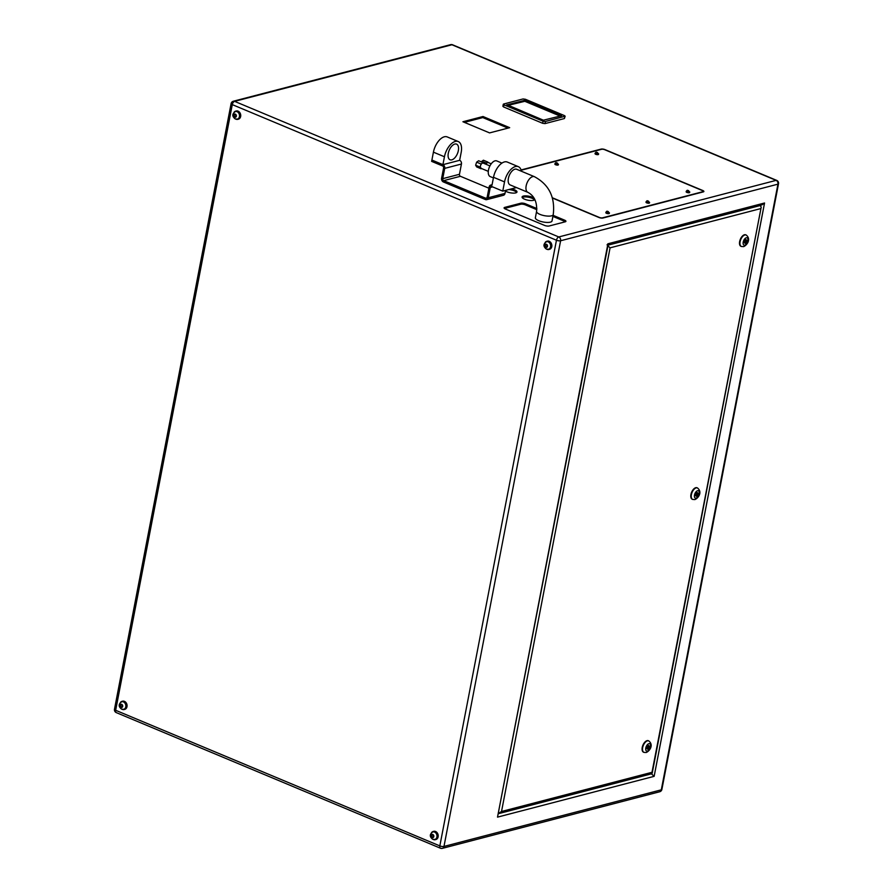 <?xml version="1.0" encoding="UTF-8"?>
<svg xmlns="http://www.w3.org/2000/svg" width="893" height="893" viewBox="0 0 893 893"><rect width="100%" height="100%" fill="white"/><g stroke="black" fill="none" stroke-linecap="round" stroke-linejoin="round"><path stroke-width="1.34" d="M451.791 159.858A8.483 4.443 -67.3 0 1 450.039 159.78A8.483 4.443 -67.3 0 1 448.677 151.743A8.483 4.443 -67.3 0 1 454.838 144.052A8.483 4.443 -67.3 0 1 456.591 144.13A8.483 4.443 -67.3 0 1 457.964 152.156A8.483 4.443 -67.3 0 1 451.791 159.858M444.446 156.766L433.418 152.156L431.899 160.059L442.917 164.669L459.649 160.316L461.179 152.402A14.143 7.401 112.7 0 0 458.265 141.54A14.143 7.401 112.7 0 0 455.341 141.407A14.143 7.401 112.7 0 0 444.446 156.766L442.917 164.669L431.899 160.059L431.643 161.376L442.627 165.964A1.585 1.25 75.4 0 1 443.587 167.962L441.6 178.243A2.936 2.322 -104.6 0 0 443.386 181.949L485.435 199.541A2.936 2.322 -104.6 0 0 486.707 199.641A2.936 2.322 -104.6 0 0 488.27 197.766L490.257 187.485A1.585 1.25 75.4 0 1 491.775 186.537L502.759 191.124L516.455 187.563M433.418 152.156A14.143 7.401 -67.3 0 1 444.323 136.796A14.143 7.401 -67.3 0 1 447.237 136.93L458.265 141.54M488.292 171.356L481.003 168.308A2.824 1.485 -67.3 0 1 480.59 167.929A2.824 1.485 -67.3 0 1 480.423 166.131A2.824 1.485 -67.3 0 1 480.579 165.54A2.824 1.485 -67.3 0 1 482.086 163.307A2.824 1.485 -67.3 0 1 483.191 163.084L489.922 165.908M493.394 177.908L490.224 176.591A8.483 4.443 -67.3 0 1 488.851 168.554A8.483 4.443 -67.3 0 1 495.023 160.852A8.483 4.443 -67.3 0 1 496.765 160.93L501.944 163.095M553.236 214.644A8.483 2.679 10.9 0 1 551.573 215.827A8.483 2.679 10.9 0 1 542.018 215.101A8.483 2.679 10.9 0 1 536.581 211.44L535.365 217.758A8.483 2.679 10.9 0 0 540.801 221.419A8.483 2.679 10.9 0 0 550.356 222.156A8.483 2.679 10.9 0 0 552.019 220.973L553.236 214.644C555.29 197.23 549.039 184.583 534.461 176.702L516.679 169.268A8.483 4.443 112.7 0 0 514.926 169.19A8.483 4.443 112.7 0 0 508.764 176.881A8.483 4.443 112.7 0 0 510.137 184.918L527.908 192.352A8.483 4.443 -67.3 0 1 526.546 184.315A8.483 4.443 -67.3 0 1 532.708 176.624A8.483 4.443 -67.3 0 1 534.461 176.702M608.981 213.628A1.786 0.558 10.9 0 0 609.327 213.371L609.428 212.847A1.786 0.558 -169.1 0 1 609.082 213.103A1.786 0.558 -169.1 0 1 607.073 212.947A1.786 0.558 -169.1 0 1 605.934 212.177L605.834 212.701A1.786 0.558 10.9 0 0 606.972 213.472A1.786 0.558 10.9 0 0 608.981 213.628M649.144 203.169A1.786 0.558 10.9 0 0 649.49 202.923L649.591 202.387A1.786 0.558 -169.1 0 1 649.244 202.644A1.786 0.558 -169.1 0 1 647.235 202.488A1.786 0.558 -169.1 0 1 646.097 201.718L645.996 202.242A1.786 0.558 10.9 0 0 647.135 203.012A1.786 0.558 10.9 0 0 649.144 203.169M558.025 165.049A1.786 0.558 10.9 0 0 558.371 164.803L558.471 164.279A1.786 0.558 -169.1 0 1 558.125 164.524A1.786 0.558 -169.1 0 1 556.116 164.368A1.786 0.558 -169.1 0 1 554.977 163.598L554.877 164.133A1.786 0.558 10.9 0 0 556.015 164.892A1.786 0.558 10.9 0 0 558.025 165.049M689.307 192.709A1.786 0.558 10.9 0 0 689.653 192.464L689.753 191.928A1.786 0.558 -169.1 0 1 689.407 192.185A1.786 0.558 -169.1 0 1 687.398 192.028A1.786 0.558 -169.1 0 1 686.259 191.258L686.159 191.783A1.786 0.558 10.9 0 0 687.297 192.553A1.786 0.558 10.9 0 0 689.307 192.709M598.187 154.589A1.786 0.558 10.9 0 0 598.533 154.344L598.634 153.819A1.786 0.558 -169.1 0 1 598.288 154.065A1.786 0.558 -169.1 0 1 596.278 153.909A1.786 0.558 -169.1 0 1 595.14 153.138L595.039 153.674A1.786 0.558 10.9 0 0 596.178 154.444A1.786 0.558 10.9 0 0 598.187 154.589M505.46 191.08A6.452 2.043 10.9 0 0 515.707 192.899A6.452 2.043 10.9 0 0 516.98 191.995A6.452 2.043 10.9 0 0 511.455 188.858M534.293 198.447A6.452 2.043 10.9 0 0 529.236 196.293A6.452 2.043 10.9 0 0 523.343 196.08A6.452 2.043 10.9 0 0 522.07 196.985A6.452 2.043 10.9 0 0 526.223 199.775A6.452 2.043 10.9 0 0 533.489 200.333A6.452 2.043 10.9 0 0 534.751 199.429A6.452 2.043 10.9 0 0 534.762 199.318M534.427 199.909A6.452 2.043 10.9 0 0 529.594 197.476A6.452 2.043 10.9 0 0 523.142 197.141A6.452 2.043 10.9 0 0 522.193 197.554M435.003 839.398A3.896 3.081 -104.6 0 0 435.181 839.364A3.896 3.081 -104.6 0 0 437.336 835.859A3.896 3.081 -104.6 0 0 434.891 831.963A3.896 3.081 -104.6 0 0 433.217 831.818A3.896 3.081 -104.6 0 0 433.049 831.874M123.881 709.254A3.896 3.081 -104.6 0 0 124.049 709.209A3.896 3.081 -104.6 0 0 126.203 705.704A3.896 3.081 -104.6 0 0 123.759 701.809A3.896 3.081 -104.6 0 0 122.084 701.675A3.896 3.081 -104.6 0 0 121.917 701.719M237.527 119.048A3.896 3.081 -104.6 0 0 237.705 119.015A3.896 3.081 -104.6 0 0 239.86 115.498A3.896 3.081 -104.6 0 0 237.415 111.614A3.896 3.081 -104.6 0 0 235.741 111.469A3.896 3.081 -104.6 0 0 235.573 111.513M548.659 249.203A3.896 3.081 -104.6 0 0 548.827 249.169A3.896 3.081 -104.6 0 0 550.981 245.653A3.896 3.081 -104.6 0 0 548.548 241.757A3.896 3.081 -104.6 0 0 546.862 241.623A3.896 3.081 -104.6 0 0 546.706 241.668M120.41 702.467A4.231 3.349 75.4 0 1 121.995 701.351A4.231 3.349 75.4 0 1 123.826 701.496A4.231 3.349 75.4 0 1 126.471 705.727A4.231 3.349 75.4 0 1 124.127 709.533A4.231 3.349 75.4 0 1 122.308 709.377A4.231 3.349 75.4 0 1 122.196 709.332M124.428 709.433A4.231 3.349 -104.6 0 0 124.73 709.377A4.231 3.349 -104.6 0 0 127.074 705.57A4.231 3.349 -104.6 0 0 124.428 701.34A4.231 3.349 -104.6 0 0 122.598 701.195A4.231 3.349 -104.6 0 0 122.308 701.284M431.531 832.622A4.231 3.349 75.4 0 1 433.127 831.495A4.231 3.349 75.4 0 1 434.958 831.651A4.231 3.349 75.4 0 1 437.603 835.881A4.231 3.349 75.4 0 1 435.259 839.688A4.231 3.349 75.4 0 1 433.44 839.532A4.231 3.349 75.4 0 1 433.328 839.487M435.561 839.587A4.231 3.349 -104.6 0 0 435.862 839.532A4.231 3.349 -104.6 0 0 438.206 835.725A4.231 3.349 -104.6 0 0 435.561 831.495A4.231 3.349 -104.6 0 0 433.73 831.338A4.231 3.349 -104.6 0 0 433.429 831.439M234.055 112.261A4.231 3.349 75.4 0 1 235.652 111.145A4.231 3.349 75.4 0 1 237.482 111.301A4.231 3.349 75.4 0 1 240.128 115.521A4.231 3.349 75.4 0 1 237.784 119.338A4.231 3.349 75.4 0 1 235.964 119.182A4.231 3.349 75.4 0 1 235.852 119.137M238.085 119.238A4.231 3.349 -104.6 0 0 238.386 119.182A4.231 3.349 -104.6 0 0 240.73 115.364A4.231 3.349 -104.6 0 0 238.085 111.145A4.231 3.349 -104.6 0 0 236.254 110.989A4.231 3.349 -104.6 0 0 235.953 111.089M545.188 242.416A4.231 3.349 75.4 0 1 546.784 241.3A4.231 3.349 75.4 0 1 548.603 241.456A4.231 3.349 75.4 0 1 551.26 245.675A4.231 3.349 75.4 0 1 548.916 249.482A4.231 3.349 75.4 0 1 547.085 249.337A4.231 3.349 75.4 0 1 546.974 249.292M549.206 249.393A4.231 3.349 -104.6 0 0 549.519 249.326A4.231 3.349 -104.6 0 0 551.863 245.519A4.231 3.349 -104.6 0 0 549.206 241.3A4.231 3.349 -104.6 0 0 547.387 241.143A4.231 3.349 -104.6 0 0 547.085 241.244M745.655 240.965L745.331 242.014L745.655 240.965M696.942 493.907L696.629 494.956L696.942 493.907M648.24 746.849L647.916 747.899L648.24 746.849M741.157 246.379A6.218 3.259 -67.3 0 1 740.933 246.301A6.218 3.259 -67.3 0 1 739.929 240.418A6.218 3.259 -67.3 0 1 744.449 234.77A6.218 3.259 -67.3 0 1 745.733 234.826A6.218 3.259 -67.3 0 1 745.945 234.937M692.455 499.321A6.218 3.259 -67.3 0 1 692.22 499.243A6.218 3.259 -67.3 0 1 691.215 493.36A6.218 3.259 -67.3 0 1 695.736 487.712A6.218 3.259 -67.3 0 1 697.02 487.768A6.218 3.259 -67.3 0 1 697.243 487.879M643.741 752.263A6.218 3.259 -67.3 0 1 643.507 752.185A6.218 3.259 -67.3 0 1 642.514 746.302A6.218 3.259 -67.3 0 1 647.034 740.654A6.218 3.259 -67.3 0 1 648.318 740.71A6.218 3.259 -67.3 0 1 648.53 740.822M536.872 208.56L525.486 203.794A3.393 1.072 10.9 0 0 520.809 203.202L504.746 207.388A3.393 1.072 10.9 0 0 504.087 207.857A3.393 1.072 10.9 0 0 505.405 209.029L544.518 225.393A3.393 1.072 10.9 0 0 549.195 225.985L565.258 221.799A3.393 1.072 10.9 0 0 565.928 221.33A3.393 1.072 10.9 0 0 564.599 220.158L553.102 215.347M509.669 127.677L483.001 116.514L462.92 121.749L489.587 132.901L509.669 127.677M552.399 198.023L599.036 217.524A2.824 0.893 10.9 0 0 602.931 218.026L703.327 191.872A2.824 0.893 10.9 0 0 703.885 191.482A2.824 0.893 10.9 0 0 702.78 190.51L604.996 149.611A2.824 0.893 10.9 0 0 601.101 149.109L521.077 169.949M503.217 106.122L503.552 106.937L542.665 123.301L544.998 123.602L564.409 118.546L565.146 116.202L564.488 115.621L525.374 99.257L523.041 98.956L503.63 104.012L503.953 104.827L543.067 121.191L545.411 121.493L565.146 116.202M236.254 116.179L235.406 117.173L234.2 116.67L233.832 115.164L234.68 114.181L235.886 114.684L236.254 116.179M122.598 706.385L121.761 707.379L120.544 706.865L120.175 705.37L121.024 704.376L122.241 704.89L122.598 706.385L120.544 706.865M433.73 836.54L432.882 837.522L431.676 837.02L431.308 835.524L432.156 834.531L433.362 835.033L433.73 836.54L431.676 837.02M545.813 244.336L547.018 244.838L547.387 246.334L546.538 247.328L545.333 246.825L544.964 245.318L545.813 244.336M696.473 496.352L695.602 495.671L695.971 493.751L697.21 492.523L698.08 493.204L697.712 495.124L696.473 496.352M745.186 243.409L744.315 242.729L744.684 240.809L745.923 239.581L746.794 240.262L746.425 242.182L745.186 243.409M649.01 748.066L647.771 749.294L646.9 748.613L648.508 745.465L649.378 746.146L649.01 748.066L648.251 747.754M760.11 205.29L761.204 207.176L652.214 773.137M608.1 244.872L762.198 204.743L764.553 203.001L654.145 776.341L651.432 773.84L498.573 813.646M654.145 776.341L497.513 817.128L608.144 244.637M497.513 817.128L607.921 243.789L607.084 244.805L607.921 243.789L764.553 203.001M498.64 813.3L501.531 811.48L652.002 772.3L651.153 773.316L652.002 772.3L761.204 207.176M760.535 208.649L610.075 247.841L607.363 245.329M648.061 746.738L648.262 745.711L649.378 746.146M647.682 747.809L646.9 748.591M745.7 239.804L746.794 240.262M745.677 239.826L745.476 240.853M745.677 241.869L746.425 242.182M745.108 241.925L744.315 242.695M696.774 493.796L696.964 492.769L698.08 493.204M696.964 494.811L697.712 495.124M696.395 494.867L695.614 495.648M547.387 246.312L545.333 246.825M547.342 246.301L546.974 244.816L544.964 245.318M433.685 836.495L433.317 835.022M433.295 835.011L431.308 835.524M122.553 706.341L122.196 704.867L120.175 705.37M236.254 116.168L234.2 116.67M236.21 116.146L235.841 114.661M235.819 114.65L233.832 115.164M516.656 192.475A6.452 2.043 10.9 0 0 508.831 189.539M703.226 191.906L703.327 191.37A2.266 0.714 10.9 0 0 702.445 190.6L604.661 149.689A2.266 0.714 10.9 0 0 601.547 149.298L521.166 170.228M552.332 197.766L599.37 217.446A2.266 0.714 10.9 0 0 602.485 217.836L702.891 191.694A2.266 0.714 10.9 0 0 703.327 191.37M506.856 104.682L543.413 120.198L561.697 115.688L525.039 100.25L506.811 104.872M560.246 116.112L524.827 101.3L507.994 105.385M507.983 128.112L482.8 117.575L464.393 122.363M482.8 117.575L483.001 116.514M536.816 209.676L525.285 204.854A3.393 1.072 10.9 0 0 520.608 204.263L504.545 208.437A3.393 1.072 10.9 0 0 504.433 208.471M565.369 221.765A3.393 1.072 10.9 0 0 564.398 221.218L552.901 216.407M486.707 199.641L503.44 195.288A2.936 2.322 -104.6 0 0 505.003 193.401L505.583 190.388M521.412 171.244A14.143 7.401 112.7 0 0 518.353 166.678A14.143 7.401 112.7 0 0 515.44 166.544A14.143 7.401 112.7 0 0 504.534 181.904L493.516 177.294L491.987 185.197A2.936 2.322 -104.6 0 0 490.726 185.085A2.936 2.322 -104.6 0 0 489.152 186.972L487.176 197.241A1.585 1.25 75.4 0 1 485.647 198.201L443.687 180.643A1.585 1.25 75.4 0 1 442.727 178.656L444.703 168.375A2.936 2.322 -104.6 0 0 442.917 164.669L459.649 160.316A2.936 2.322 -104.6 0 1 461.435 164.022L459.46 174.291A1.585 1.25 75.4 0 0 460.42 176.289L488.906 188.211M502.759 191.124L504.534 181.904M493.516 177.294A14.143 7.401 -67.3 0 1 504.411 161.934A14.143 7.401 -67.3 0 1 507.336 162.068L518.353 166.678M481.662 162.013L481.907 161.265L486.35 163.118L485.982 164.256A2.121 1.116 -67.3 0 1 487.109 162.604A2.121 1.116 -67.3 0 1 487.935 162.426L491.228 163.81M486.35 163.118L488.125 162.515M481.907 161.265L483.414 160.215L487.857 162.079M481.494 168.509L480.077 167.08L481.07 163.999L483.091 162.615L483.437 163.196M481.104 168.777L476.661 166.913L475.634 165.216L476.628 162.146L478.648 160.751L483.091 162.615M476.628 162.146L481.07 163.999M475.634 165.216L480.077 167.08M597.607 152.636L596.58 152.212L597.607 152.636M557.444 163.095L556.417 162.671L557.444 163.095M688.715 190.756L687.699 190.332L688.715 190.756M648.552 201.215L647.537 200.791L648.552 201.215M608.401 211.674L607.374 211.25L608.401 211.674M548.492 249.247L546.349 249.091C543.123 246.446 543.178 243.979 546.527 241.713A3.896 3.081 75.4 0 1 548.213 241.847A3.896 3.081 75.4 0 1 550.646 245.742A3.896 3.081 75.4 0 1 548.492 249.247L548.827 249.169M546.471 244.302A1.63 1.295 -104.6 0 0 545.88 247.35A1.63 1.295 -104.6 0 0 546.471 244.302M434.846 839.453L432.692 839.286C429.466 836.641 429.522 834.185 432.882 831.908A3.896 3.081 75.4 0 1 434.556 832.053A3.896 3.081 75.4 0 1 437.001 835.937A3.896 3.081 75.4 0 1 434.846 839.453L435.181 839.364M432.815 834.509A1.63 1.295 -104.6 0 0 432.223 837.556A1.63 1.295 -104.6 0 0 432.815 834.509M123.714 709.299L121.56 709.142C118.334 706.486 118.389 704.03 121.749 701.753A3.896 3.081 75.4 0 1 123.424 701.898A3.896 3.081 75.4 0 1 125.868 705.794A3.896 3.081 75.4 0 1 123.714 709.299L124.049 709.209M121.682 704.354A1.63 1.295 -104.6 0 0 121.102 707.401A1.63 1.295 -104.6 0 0 121.682 704.354M237.371 119.093L235.216 118.936C231.99 116.291 232.046 113.824 235.406 111.558A3.896 3.081 75.4 0 1 237.08 111.692A3.896 3.081 75.4 0 1 239.525 115.588A3.896 3.081 75.4 0 1 237.371 119.093L237.705 119.015M235.339 114.148A1.63 1.295 -104.6 0 0 234.747 117.195A1.63 1.295 -104.6 0 0 235.339 114.148M647.47 740.844A6.218 3.259 -67.3 0 1 648.753 740.9C653.989 745.052 649.602 751.113 646.219 752.509L643.953 752.375A6.218 3.259 -67.3 0 1 642.949 746.481A6.218 3.259 -67.3 0 1 647.47 740.844M647.425 751.069A3.963 2.076 112.7 0 0 650.484 746.771A3.963 2.076 112.7 0 0 648.843 743.69A3.963 2.076 112.7 0 0 645.795 747.988A3.963 2.076 112.7 0 0 647.425 751.069M696.183 487.902A6.218 3.259 -67.3 0 1 697.466 487.958C702.702 492.11 698.304 498.171 694.921 499.567L692.667 499.433A6.218 3.259 -67.3 0 1 691.662 493.539A6.218 3.259 -67.3 0 1 696.183 487.902M696.138 498.127A3.963 2.076 112.7 0 0 699.186 493.829A3.963 2.076 112.7 0 0 697.556 490.748A3.963 2.076 112.7 0 0 694.497 495.046A3.963 2.076 112.7 0 0 696.138 498.127M744.896 234.948A6.218 3.259 -67.3 0 1 746.18 235.015C751.404 239.168 747.017 245.218 743.635 246.624L741.38 246.49A6.218 3.259 -67.3 0 1 740.375 240.597A6.218 3.259 -67.3 0 1 744.896 234.948M744.84 245.184A3.963 2.076 112.7 0 0 747.899 240.887A3.963 2.076 112.7 0 0 746.269 237.806A3.963 2.076 112.7 0 0 743.21 242.103A3.963 2.076 112.7 0 0 744.84 245.184M776.731 180.397A3.014 3.014 0 0 1 778.517 183.746A3.014 0.949 -169.1 0 1 777.937 184.159L560.614 240.753L443.977 846.43L661.3 789.836L777.937 184.159A3.014 2.378 -104.6 0 0 776.106 180.375A3.014 1.574 -67.3 0 1 776.731 180.397L452.55 44.784A3.014 1.574 -67.3 0 0 451.925 44.762L234.602 101.355L558.784 236.958L776.106 180.375L451.925 44.762A3.014 2.378 -104.6 0 0 450.63 44.65L233.307 101.244A3.014 2.378 75.4 0 1 234.602 101.355A3.014 1.574 -67.3 0 0 232.28 104.615L115.655 710.292L439.836 845.905L556.462 240.228L232.28 104.615A3.014 0.949 -169.1 0 1 231.108 103.588L114.483 709.254A3.014 3.014 0 0 0 116.269 712.603A3.014 1.574 -67.3 0 1 115.655 710.292A3.014 0.949 -169.1 0 1 114.483 709.254M558.784 236.958A3.014 2.378 75.4 0 1 560.614 240.753A3.014 0.949 -169.1 0 1 556.462 240.228A3.014 1.574 -67.3 0 1 558.784 236.958M441.075 848.238A3.014 1.574 -67.3 0 1 440.45 848.216A3.014 1.574 -67.3 0 1 439.836 845.905A3.014 0.949 -169.1 0 0 443.977 846.43A3.014 2.378 75.4 0 1 442.37 848.35L659.693 791.756A3.014 2.378 -104.6 0 0 661.3 789.836A3.014 0.949 -169.1 0 0 661.892 789.412L778.517 183.746M760.847 205.669L760.959 205.066M608.044 245.151L760.501 205.457M610.075 247.841L501.531 811.48M503.953 104.827L503.552 106.937M543.067 121.191L542.665 123.301M545.411 121.493L544.998 123.602M564.811 116.436L564.409 118.546M524.057 101.199L524.258 100.15M524.827 101.3L525.039 100.25M504.545 208.437L504.746 207.388M520.608 204.263L520.809 203.202M525.285 204.854L525.486 203.794M564.398 221.218L564.599 220.158M488.27 197.766L505.003 193.401M490.257 187.485L492.601 186.871M485.647 198.201L486.897 197.878M443.687 180.643L460.42 176.289M442.727 178.656L459.46 174.291M444.703 168.375L461.435 164.022M536.581 211.44C537.229 202.198 534.349 195.835 527.908 192.352M598.634 153.819L596.089 152.167L595.14 153.138M558.471 164.279L555.926 162.626L554.977 163.598M689.753 191.928L687.208 190.287L686.259 191.258M649.591 202.387L647.045 200.746L646.097 201.718M609.428 212.847L606.883 211.206L605.934 212.177M121.995 701.351L122.598 701.195M433.127 831.495L433.73 831.338M235.652 111.145L236.254 110.989M546.784 241.3L547.387 241.143M745.778 240.976L744.896 240.608M697.065 493.918L696.183 493.55M648.351 746.861L647.47 746.492M233.307 101.244A3.014 3.014 0 0 0 231.108 103.588M116.269 712.603L440.45 848.216A3.014 3.014 0 0 0 442.37 848.35M659.693 791.756A3.014 3.014 0 0 0 661.892 789.412M452.55 44.784A3.014 3.014 0 0 0 450.63 44.65M651.935 773.438L499.176 813.222M647.916 747.899L647.101 747.564M696.629 494.956L695.814 494.622M745.331 242.014L744.516 241.679M548.916 249.482L549.519 249.326M237.784 119.338L238.386 119.182M435.259 839.688L435.862 839.532M124.127 709.533L124.73 709.377M503.295 104.247L502.882 106.356M490.726 185.085L492.076 184.739"/></g></svg>
